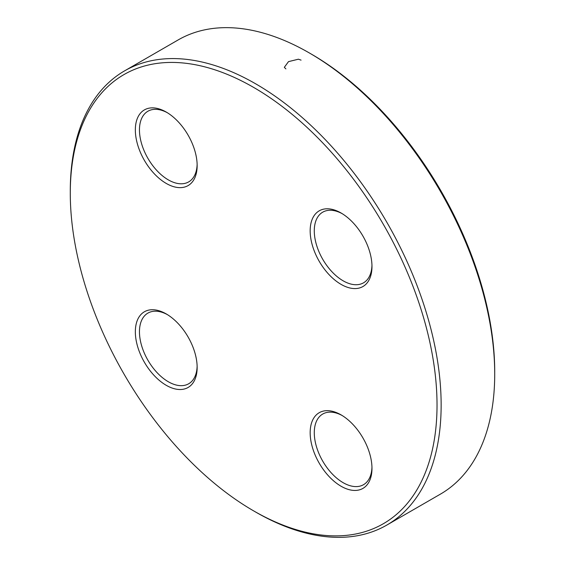 <?xml version="1.0" encoding="UTF-8"?>
<svg xmlns="http://www.w3.org/2000/svg" width="565" height="565" viewBox="0 0 565 565"><rect width="100%" height="100%" fill="white"/><g stroke="black" fill="none" stroke-linecap="round" stroke-linejoin="round"><path stroke-width="0.85" d="M70.286 193.287L70.286 190.906A262.238 151.406 60 0 1 124.597 70.858A262.238 151.406 60 0 1 255.719 83.846A262.238 151.406 60 0 1 427.027 314.931A262.238 151.406 60 0 1 386.834 525.069A262.238 151.406 60 0 1 255.712 512.081L253.65 510.887A259.321 149.718 -120 0 0 437.027 405.02A259.321 149.718 -120 0 0 253.657 87.42A259.321 149.718 -120 0 0 70.286 193.287A259.321 149.718 -120 0 0 253.65 510.887M386.834 525.069L440.403 494.142A262.238 151.406 -120 0 0 494.714 374.094A262.238 151.406 -120 0 0 309.288 52.919A262.238 151.406 -120 0 0 309.281 52.919A262.238 151.406 -120 0 0 178.166 39.931L124.597 70.858M309.288 52.919L311.35 54.113A259.321 149.718 60 0 1 494.714 371.714L494.714 374.094M341.069 212.998L341.069 212.998A43.703 25.234 60 0 1 371.975 266.525A43.703 25.234 60 0 1 341.069 284.372A43.703 25.234 60 0 1 310.164 230.845A43.703 25.234 60 0 1 341.069 212.998M166.244 112.068L166.244 112.068A43.703 25.234 60 0 1 197.15 165.594A43.703 25.234 60 0 1 166.244 183.434A43.703 25.234 60 0 1 135.339 129.908A43.703 25.234 60 0 1 166.244 112.068L166.244 112.068M166.244 313.935L166.244 313.935A43.703 25.234 60 0 1 197.15 367.462A43.703 25.234 60 0 1 166.244 385.309A43.703 25.234 60 0 1 135.339 331.782A43.703 25.234 60 0 1 166.244 313.935M341.069 414.872L341.069 414.872A43.703 25.234 60 0 1 371.975 468.399A43.703 25.234 60 0 1 341.069 486.239A43.703 25.234 60 0 1 310.164 432.712A43.703 25.234 60 0 1 341.069 414.872L341.069 414.872M342.115 415.494A40.793 23.553 -120 0 0 322.735 414.039A40.793 23.553 -120 0 0 316.478 446.724A40.793 23.553 -120 0 0 343.125 482.672A40.793 23.553 -120 0 0 363.521 484.692A40.793 23.553 -120 0 0 371.954 467.177M342.115 213.627A40.793 23.553 -120 0 0 322.735 212.165A40.793 23.553 -120 0 0 316.478 244.857A40.793 23.553 -120 0 0 343.125 280.805A40.793 23.553 -120 0 0 363.521 282.825A40.793 23.553 -120 0 0 371.954 265.31M167.289 112.689A40.793 23.553 -120 0 0 147.91 111.234A40.793 23.553 -120 0 0 141.653 143.92A40.793 23.553 -120 0 0 168.306 179.868A40.793 23.553 -120 0 0 188.703 181.888A40.793 23.553 -120 0 0 197.129 164.373M167.289 314.564A40.793 23.553 -120 0 0 147.91 313.102A40.793 23.553 -120 0 0 141.653 345.794A40.793 23.553 -120 0 0 168.306 381.742A40.793 23.553 -120 0 0 188.703 383.762A40.793 23.553 -120 0 0 197.129 366.247M285.89 68.881L284.322 67.334L288.496 61.634L298.398 59.205L301.053 60.123"/></g></svg>
